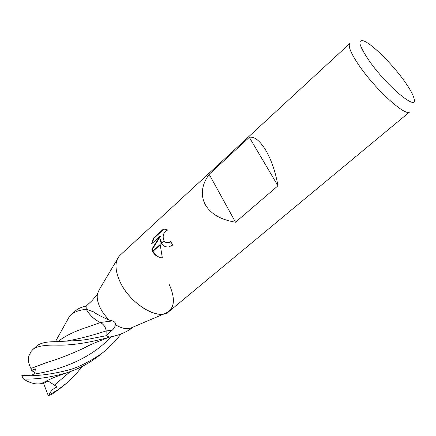 <?xml version="1.0" encoding="UTF-8"?>
<svg xmlns="http://www.w3.org/2000/svg" width="436" height="436" viewBox="0 0 436 436"><rect width="100%" height="100%" fill="white"/><g stroke="black" fill="none" stroke-linecap="round" stroke-linejoin="round"><path stroke-width="0.65" d="M169.152 284.283C176.095 299.952 174.493 309.778 164.35 313.773C152 317.599 128.124 300.415 119.698 281.013C114.679 269.219 114.766 260.668 119.96 255.36L349.906 43.409C347.765 45.993 350.925 53.486 359.384 65.907C375.843 90.001 406.096 117.191 409.753 111.856L169.032 311.473C159.107 321.463 129.454 303.772 119.698 281.013C115.883 272.386 115.006 265.279 117.061 259.692L99.206 289.706L97.397 294.115L92.209 300.469L86.105 306.132L86.246 309.206L93.478 311.893C97.817 314.792 103.141 317.544 109.447 320.155L112.559 320.923C114.946 321.921 115.834 323.152 115.224 324.618C115.251 326.466 114.237 328.346 112.172 330.259L106.084 335.72L106.15 330.951C105.844 327.447 103.931 324.613 100.405 322.455C94.661 319.806 89.98 315.484 86.355 309.489L86.246 309.206M99.223 289.537L99.593 289.063M99.719 288.845L99.206 289.706M109.447 320.155C105.114 316.084 101.817 311.522 99.555 306.481C97.566 301.865 96.847 297.739 97.397 294.115M369.172 60.757C359.182 45.976 357.286 39.349 363.488 40.864C371.45 43.415 391.888 63.607 404.074 80.676C409.791 88.633 413.126 94.656 414.091 98.732C418.086 112.134 386.917 86.383 369.172 60.757M205.116 204.359C200.353 194.718 201.71 184.695 209.176 174.291L249.332 137.318C254.362 136.348 259.802 140.588 265.649 150.028C271.432 160.034 275.536 171.953 277.95 185.801L235.522 222.229C220.649 219.771 210.512 213.814 205.116 204.359M159.996 239.102L160.181 244.471L152.573 251.305L151.853 249.212L159.843 236.41L151.624 243.849L153.341 238.22L163.505 228.976L167.68 230.006C163.304 232.361 162.11 236.012 164.1 240.961L161.342 243.43L159.996 239.102L160.519 239.168L161.658 243.152M170.765 241.827L168.841 242.71L167.25 242.71M164.296 241.201L165.555 242.225L167.315 242.716L168.323 242.645L170.563 241.495L172.787 244.999L168.945 246.89C165.925 247.316 163.446 246.253 161.516 243.697L161.342 243.43M165.369 229.047L164.05 229.058L153.886 238.29L153.341 238.22M164.05 229.058L163.505 228.976M152.709 251.594L160.214 244.869L162.345 257.894C158.061 257.6 154.851 255.501 152.709 251.594L152.573 251.305M161.816 243.424C163.124 245.414 164.868 246.596 167.048 246.972M164.094 240.961L164.29 241.206L161.516 243.697M153.886 238.29L152.257 243.277M159.843 236.41L160.372 236.481L152.377 249.272L152.932 250.978M153.058 251.283C154.927 255.055 157.881 257.251 161.93 257.867M152.377 249.272L151.853 249.212M109.294 337.121L110.472 336.886L109.294 337.121L106.084 335.72L86.372 339.59C78.872 340.56 78.033 340.614 60.31 341.421L51.344 341.791C44.461 342.129 39.562 343.552 36.646 346.07L32.744 349.612C36.548 346.375 44.352 344.876 56.157 345.116C70.736 345.585 88.274 342.996 108.782 337.355L109.496 337.126M110.472 336.886C118.93 335.284 126.086 332.346 131.95 328.074L133.144 327.065M132.915 327.169L130.201 328.319C125.89 329.316 120.897 328.085 115.224 324.618M86.355 309.489L86.862 309.386M100.405 322.455L112.559 320.923M277.95 185.801L249.332 137.318M235.522 222.229L209.176 174.291M22.481 375.603L21.8 375.658L23.462 378.993C35.828 379.543 50.205 377.494 66.594 372.835C79.025 368.976 90.737 362.545 101.724 353.542L105.894 350.032C104.455 352.135 84.001 366.273 67.765 370.213C50.641 374.551 35.545 376.344 22.481 375.603L32.346 374.889L33.468 374.208C34.569 373.619 35.18 371.843 35.3 368.861L31.534 370.616L30.907 368.485L49.219 361.695M29.643 354.419L31.179 351.367L32.744 349.612M66.828 321.152L68.953 317.294L71.177 314.743C74.42 311.833 79.445 310.023 86.257 309.298L86.105 306.143C81.57 306.977 77.957 308.606 75.264 311.032L71.297 314.634M23.462 378.993C29.915 383.113 35.763 384.666 41.011 383.653L49.437 379.522M81.919 366.594C77.51 372.676 72.251 378.323 66.136 383.533L57.879 389.773L49.121 395C50.423 391.174 53.116 388.492 57.192 386.955L47.949 380.922L43.088 383.756L41.055 383.636M57.977 341.53C64.942 336.009 74.578 331.278 86.878 327.327L100.471 322.526C103.931 324.684 105.817 327.49 106.128 330.946L106.106 333.992M58.004 341.524C65.193 335.916 74.829 331.18 86.917 327.316L90.072 326.183M87.778 311.724C91.32 316.71 95.549 320.318 100.454 322.542M49.121 395L48.233 395.485L51.17 394.863L62.119 386.917L66.136 383.533M121.322 333.807L114.063 342.325L105.894 350.032M83.865 348.124L89.14 345.383M45.698 362.828L30.891 368.475C28.58 363.526 27.806 359.537 28.585 356.506L29.561 354.577M45.666 362.834C57.002 359.553 69.662 354.691 83.658 348.244L89.38 345.279M109.387 337.153L106.095 335.725M31.534 370.616L34.776 372.366M48.233 395.485L43.595 383.473M65.542 341.175C77.232 339.344 90.764 335.933 106.128 330.946L112.172 330.259M54.484 385.064L70.381 371.516M33.463 374.202C56.19 370.922 89.56 360.414 111.126 336.717M168.263 242.656L168.781 242.721M130.201 328.319L164.35 313.773M43.437 382.546C46.423 380.824 53.328 377.669 56.124 376.671L66.594 372.835M55.416 341.633L68.953 317.294M31.185 351.367L28.585 356.506M83.658 348.244C89.614 344.903 91.222 344.505 95.844 342.44L108.76 337.366"/></g></svg>

